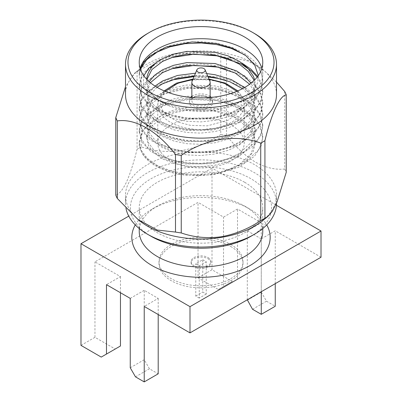 <?xml version="1.0" encoding="UTF-8"?>
<svg xmlns="http://www.w3.org/2000/svg" width="402" height="402" viewBox="0 0 402 402"><rect width="100%" height="100%" fill="white"/><g stroke="black" fill="none" stroke-linecap="round" stroke-linejoin="round"><path stroke-width="0.3" stroke-dasharray="2.01 1.51" d="M143.846 75.782L143.253 82.189L145.489 88.546L158.207 100.083L147.675 92.872L141.338 84.566L139.233 75.787L140.414 69.204M244.542 54.712L258.099 67.119L261.586 74.119L262.767 81.395L261.169 89.872L254.381 100.309L238.723 111.259L212.975 118.851L185.015 119.123L167.192 115.072L150.7 106.62L142.469 97.817L139.233 86.998L141.494 77.938L149.906 68.059L158.242 62.702L171.373 57.617M257.195 77.063L261.355 84.656L262.767 92.601L261.169 101.078L254.381 111.515L238.723 122.464L212.975 130.057L185.015 130.328L167.192 126.278L150.7 117.826L142.469 109.022L139.233 98.209L141.494 89.143L149.906 79.264L158.242 73.913L171.373 68.822M225.808 69.084L241.306 75.259L253.963 84.526L260.29 93.319L262.767 103.811L261.169 112.284L254.381 122.721L238.723 133.67L212.975 141.268L185.015 141.534L167.192 137.489L150.7 129.032L142.469 120.228L139.233 109.414L141.494 100.349L149.906 90.47L158.242 85.118L171.373 80.033M194.045 76.606L208.135 77.028M225.808 80.294L241.306 86.47L253.963 95.736L260.29 104.53L262.767 115.017L261.169 123.489L254.381 133.931L238.723 144.876L212.975 152.474L185.015 152.745L167.192 148.695L150.7 140.243L142.469 131.434L139.233 120.62L140.831 112.977L147.619 103.651L163.277 94.008L189.025 88.108L216.985 89.455L234.808 94.611L251.3 104.445L259.531 114.268L262.767 126.223L261.169 134.7L254.381 145.137L238.723 156.087L212.975 163.679L185.015 163.951L167.192 159.901L150.7 151.448L142.469 142.645L139.233 131.826L140.831 124.188L147.619 114.856L163.277 105.213L189.025 99.314L216.985 100.666L234.808 105.816L251.3 115.655L259.531 125.474L262.767 137.434L261.169 145.906L254.381 156.343L238.723 167.292L212.975 174.885L185.015 175.156C179.071 174.337 165.473 172.423 152.815 164.162C148.102 160.805 144.891 157.74 143.187 154.966C140.052 149.031 138.77 145.65 139.328 144.815C141.871 167.724 190.131 183.377 224.552 171.197L239.391 164.534L251.054 153.83L255.295 140.951L253.446 132.389L248.145 124.509L239.391 117.399L227.934 111.856L215.05 108.354L186.95 107.419L173.639 110.133L162.609 114.6L150.946 123.937L146.705 135.348L148.554 143.011L153.855 150.001L162.609 156.127L174.066 160.689L186.95 163.307L200.754 163.931L215.05 162.373L228.361 158.679L239.391 153.328L251.054 142.625L255.295 129.74L253.446 121.178L248.145 113.304L239.391 106.193L227.934 100.651L215.05 97.148L186.95 96.214L173.639 98.922L162.609 103.389L150.946 112.731L146.705 124.138L148.554 131.801L153.855 138.796L162.609 144.921L174.066 149.479L186.95 152.097L200.754 152.725L215.05 151.167L228.361 147.469L239.391 142.117L251.054 131.419L255.295 118.535L253.446 109.972L248.145 102.093L239.391 94.988L227.934 89.44L215.05 85.938L186.95 85.008L173.639 87.716L162.609 92.184L150.946 101.525L146.705 112.932L148.554 120.595L153.855 127.59L162.609 133.715L174.066 138.273L186.95 140.891L200.754 141.519L215.05 139.956L228.361 136.263L239.391 130.911L251.054 120.213L255.295 107.329L253.446 98.766L244.587 87.53M206.683 73.571L195.478 73.189M155.031 86.078L148.835 93.555L146.705 101.726L148.554 109.389L153.855 116.379L162.609 122.504L174.066 127.067L186.95 129.685L200.754 130.308L215.05 128.751L228.361 125.057L239.391 119.706L251.054 109.002L255.295 96.123L253.446 87.561L250.989 83.209M149.202 81.686L146.705 90.52L148.554 98.178L153.855 105.173L162.609 111.299L174.066 115.861L186.95 118.479L200.754 119.103L215.05 117.545L228.361 113.851L239.391 108.495L251.054 97.797L255.295 84.912L254.672 79.913M140.132 68.315A61.767 35.662 0 0 0 139.233 74.365A61.767 35.662 0 0 0 139.268 75.586L140.444 67.767L144.057 61.35L157.323 50.632L169.875 45.486L185.015 42.336L201.281 41.612L216.985 43.27L231.637 47.19L244.677 53.431L254.632 61.451L260.662 70.35L262.767 80.033L261.556 87.42L257.943 94.586L244.677 106.666L232.125 112.691L216.985 116.826L200.719 118.535L185.015 117.761L170.363 114.721L157.323 109.465L147.368 102.43L141.338 94.415L139.233 85.636L140.444 78.973L144.057 72.556L157.323 61.838L169.875 56.692L185.015 53.541L201.281 52.818L216.985 54.476L241.753 62.938M158.207 100.083A61.767 35.662 0 0 0 244.677 99.58A61.767 35.662 0 0 0 262.767 74.365A61.767 35.662 0 0 0 261.868 68.315M257.702 76.405L260.662 81.561L262.767 91.239L261.556 98.631L257.943 105.791L244.677 117.871L232.125 123.901L216.985 128.037L200.719 129.74L185.015 128.972L170.363 125.932L157.323 120.675L147.368 113.64L141.338 105.62L139.233 96.842L140.444 90.184L144.057 83.762L157.323 73.043L169.875 67.903L185.015 64.747L201.281 64.024L216.985 65.682L231.637 69.606L244.677 75.847L254.632 83.862L260.662 92.767L262.767 102.445L261.556 109.836L257.943 117.002L244.677 129.077L232.125 135.107L216.985 139.243L200.719 140.951L185.015 140.177L170.363 137.137L157.323 131.881L147.368 124.846L141.338 116.826L139.233 108.053L140.444 101.389L144.057 94.967L157.323 84.249L169.875 79.109L185.015 75.958L201.281 75.234L216.985 76.888L231.637 80.812L244.677 87.053L254.632 95.073L260.662 103.972L262.767 113.65L261.556 121.042L257.943 128.208L244.677 140.288L232.125 146.313L216.985 150.448L200.719 152.157L185.015 151.383L170.363 148.343L157.323 143.087L147.368 136.052L141.338 128.037L139.233 119.258L140.444 112.595L144.057 106.178L157.323 95.46L169.875 90.314L185.015 87.164L201.281 86.44L216.985 88.098L231.637 92.023L244.677 98.259L254.632 106.279L260.662 115.178L262.767 124.861L261.556 132.248L257.943 139.414L244.677 151.494L232.125 157.519L216.985 161.654L200.719 163.363L185.015 162.589L170.363 159.554L157.323 154.293L147.368 147.258L141.338 139.243L139.233 130.464L140.444 123.801L144.057 117.384L157.323 106.666L169.875 101.52L185.015 98.369L201.281 97.646L216.985 99.304L231.637 103.229L244.677 109.47L254.632 117.484L260.662 126.389L262.767 136.067L261.556 143.459L257.943 150.619L244.677 162.699L232.125 168.729L216.985 172.865L200.719 174.568L185.015 173.8L170.363 170.76L157.323 165.503L147.368 158.468L141.338 150.448L139.233 141.67L143.087 129.931L153.936 119.861L143.032 130.65L139.243 142.951L139.328 144.815M258.31 75.561L257.561 82.857L254.26 89.862L240.788 101.827L228.954 107.103L215.377 110.419L201 111.6L186.814 110.61C180.212 109.615 174.056 107.912 168.337 105.51A54.295 31.346 0 0 1 162.609 102.631L157.403 99.626M139.268 75.586L140.318 68.908M146.745 79.305A54.295 31.346 0 0 0 146.705 80.47A54.295 31.346 0 0 0 162.609 102.631M224.552 171.197L237.175 166.333L246.989 159.629L253.18 151.619L255.295 142.956L253.833 135.705L249.506 128.876L235.085 117.771L215.05 111.153L186.95 110.223L173.639 112.932L162.609 117.399L150.946 126.741L146.705 138.147L148.554 145.81L153.855 152.805L162.609 158.931L174.066 163.488L186.95 166.106L200.754 166.735L215.05 165.172L228.361 161.478L239.391 156.127L251.054 145.429L255.295 132.544L253.446 123.982L248.145 116.103L239.391 108.997L227.934 103.45L215.05 99.947L186.95 99.013L173.639 101.726L162.609 106.193L150.946 115.535L146.705 126.942L148.554 134.605L153.855 141.599L162.609 147.72L174.066 152.283L186.95 154.901L200.754 155.529L215.05 153.966L228.361 150.273L239.391 144.921L251.054 134.218L255.295 121.339L253.446 112.776L248.145 104.897L239.391 97.786L227.934 92.244L215.05 88.741L186.95 87.807L173.639 90.52L162.609 94.988L150.946 104.324L146.705 115.736L148.554 123.399L153.855 130.389L162.609 136.514L174.066 141.077L186.95 143.695L200.754 144.318L215.05 142.76L228.361 139.067L239.391 133.715L251.054 123.012L255.295 110.133L253.446 101.565L249.215 94.897L242.486 88.681M207.909 76.496L194.287 76.028M157.016 87.299L149.368 95.41L146.705 104.525L148.554 112.188L153.855 119.183L162.609 125.308L174.066 129.871L186.95 132.489L200.754 133.112L215.05 131.554L228.361 127.856L239.391 122.504L251.054 111.806L255.295 98.922L253.446 90.36L249.657 84.229M150.368 82.686L146.705 93.319L148.554 100.982L153.855 107.977L162.609 114.103L174.066 118.66L186.95 121.278L200.754 121.906L215.05 120.344L228.361 116.65L239.391 111.299L251.054 100.6L255.295 87.716L254.009 80.566M146.921 79.49L146.705 82.114L148.554 89.777L155.83 98.485L168.337 105.51M189.809 167.066A43.235 24.964 180 0 1 157.765 142.956A43.235 24.964 180 0 1 201 117.992A43.235 24.964 180 0 1 244.235 142.956A43.235 24.964 180 0 1 189.809 167.066M249.506 128.876C235.195 107.032 179.955 102.515 153.936 119.861M254.386 33.456A75.501 43.592 0 0 0 147.614 33.456M276.501 94.54A75.501 43.592 0 0 0 261.772 68.677A75.501 43.592 0 0 0 140.228 68.677A75.501 43.592 0 0 0 125.499 94.54M197.995 109.083A11.613 6.703 0 0 0 212.613 102.61A11.613 6.703 0 0 0 201 95.902A11.613 6.703 0 0 0 189.387 102.61A11.613 6.703 0 0 0 197.995 109.083M276.501 82.073L263.858 70.305L247.969 61.009L232.748 57.803M229.788 57.752L226.502 57.888A87.485 50.506 180 0 0 220.753 56.999L216.728 55.788M212.377 54.667L194.875 52.285L176.493 53.979L158.293 60.069L141.278 69.29A87.485 50.506 180 0 0 137.072 71.722L134.253 73.355L125.499 86.737M211.241 97.43A11.613 6.703 180 0 1 212.613 100.59A11.613 6.703 180 0 1 197.995 107.068A11.613 6.703 180 0 1 189.387 100.59A11.613 6.703 180 0 1 190.759 97.43M191.86 96.455A11.613 6.703 180 0 1 210.14 96.455M284.686 91.475L284.686 169.016C275.486 170.031 265.802 167.775 255.637 162.247C245.476 156.071 235.763 147.127 226.502 135.429L226.502 57.888M137.072 71.722L137.072 149.263C133.705 162.84 130.163 173.81 126.439 182.171C122.721 189.875 119.163 194.201 115.776 195.146M220.753 56.999L220.753 134.539C208.191 142.805 194.965 148.182 181.081 150.675C167.197 152.514 153.926 151.232 141.278 146.836L141.278 69.29M198.633 105.691A9.14 5.276 180 0 1 191.86 100.59A9.14 5.276 180 0 1 201 95.314A9.14 5.276 180 0 1 210.14 100.59A9.14 5.276 180 0 1 198.633 105.691M226.502 135.429A87.485 50.506 0 0 0 223.643 134.956A87.485 50.506 0 0 0 220.753 134.539M261.772 221.266A75.501 43.592 0 0 0 276.501 195.402A75.501 43.592 0 0 0 220.542 153.298A75.501 43.592 0 0 0 125.499 195.402A75.501 43.592 0 0 0 140.228 221.266M284.686 169.016A87.485 50.506 180 0 1 286.224 172.337M137.072 149.263A87.485 50.506 180 0 1 141.278 146.836M192.116 81.194A9.14 5.276 180 0 1 201 77.159A9.14 5.276 180 0 1 209.884 81.194M276.501 203.472A75.501 43.592 0 0 0 254.386 172.649A75.501 43.592 0 0 0 172.106 163.202A75.501 43.592 0 0 0 125.499 203.472A75.501 43.592 0 0 0 125.982 208.382M151.107 236.311A70.561 40.738 180 0 1 151.107 178.704A70.561 40.738 180 0 1 250.893 178.704A70.561 40.738 180 0 1 250.893 236.311M244.677 182.292A61.767 35.662 180 0 1 262.767 207.507A61.767 35.662 180 0 1 244.677 232.723A61.767 35.662 180 0 1 177.362 240.451A61.767 35.662 180 0 1 139.233 207.507A61.767 35.662 180 0 1 177.362 174.563A61.767 35.662 180 0 1 244.677 182.292M202.749 259.752L206.241 261.772L199.251 265.807L195.759 263.787L202.749 259.752L202.749 292.033L206.241 294.048L206.241 261.772M207.99 258.747A9.884 5.703 180 0 1 210.884 262.782A9.884 5.703 180 0 1 201 268.486A9.884 5.703 180 0 1 191.116 262.782A9.884 5.703 180 0 1 197.216 257.511A9.884 5.703 180 0 1 207.99 258.747M207.99 257.536A9.884 5.703 180 0 1 210.884 261.571A9.884 5.703 180 0 1 201 267.275A9.884 5.703 180 0 1 191.116 261.571A9.884 5.703 180 0 1 197.216 256.3A9.884 5.703 180 0 1 207.99 257.536M230.698 244.421A41.999 24.251 180 0 1 242.999 261.571A41.999 24.251 180 0 1 201 285.817A41.999 24.251 180 0 1 159.001 261.571A41.999 24.251 180 0 1 184.925 239.165A41.999 24.251 180 0 1 230.698 244.421M247.295 299.797L247.295 230.808L261.27 222.738L237.512 209.02L223.537 217.09L198.03 202.362L94.957 261.873L120.464 276.596L106.485 284.666M261.27 291.726L261.27 238.878L247.295 230.808M230.698 246.441A41.999 24.251 180 0 1 242.999 263.586A41.999 24.251 180 0 1 201 287.837A41.999 24.251 180 0 1 159.001 263.586A41.999 24.251 180 0 1 184.925 241.185A41.999 24.251 180 0 1 230.698 246.441M135.489 376.855L149.464 368.79L158.197 373.83M149.464 368.79L144.223 359.71L144.223 290.314L158.197 298.384L144.223 306.455M158.197 314.525L158.197 298.384M120.464 292.736L120.464 276.596M120.464 345.991L101.244 357.087M80.983 345.388L94.957 337.318L115.223 349.016M94.957 337.318L94.957 261.873M198.03 277.812L212.005 269.742L232.271 281.44L218.296 289.51L198.03 277.812L198.03 202.362M218.296 289.51L223.537 286.485L223.537 217.09M275.249 283.661L275.249 230.808L261.27 238.878M223.537 286.485L232.271 281.44M237.512 278.415L237.512 209.02M252.536 309.279L266.511 301.209L261.27 292.133L261.27 222.738M261.27 292.133L247.295 300.204M266.511 301.209L275.249 306.254M321.017 257.235L275.249 230.808M130.248 298.384L144.223 290.314M144.223 359.71L130.248 367.78M212.005 269.742L212.005 168.071L128.756 216.135M276.435 205.266L212.005 168.071M135.268 224.914A69.179 39.939 180 0 1 152.082 209.12A69.179 39.939 180 0 1 249.918 209.12L249.918 209.12A69.179 39.939 180 0 1 266.732 224.914M262.767 231.311A61.767 35.662 0 0 0 244.677 206.095A61.767 35.662 0 0 0 157.323 206.095A61.767 35.662 0 0 0 139.233 231.311M206.241 294.048L199.251 298.083L199.251 265.807M199.251 298.083L195.759 296.068L195.759 263.787M195.759 296.068L202.749 292.033M189.809 128.735A43.235 24.964 180 0 1 157.765 104.626A43.235 24.964 180 0 1 201 79.661A43.235 24.964 180 0 1 244.235 104.626A43.235 24.964 180 0 1 189.809 128.735M236.778 91.329L241.099 98.364L241.235 106.389L236.577 114.103L228.075 120.203L207.347 125.856L190.447 125.344L178.508 122.238L166.629 115.263L162.328 110.047L160.297 103.932L161.227 97.45L165.222 91.329M192.804 79.556L209.196 79.556M262.767 74.365L262.767 62.265M139.233 75.787L139.233 74.43M139.233 74.365L139.233 62.265M262.767 81.395L262.767 80.033M139.233 86.998L139.233 85.636M262.767 92.601L262.767 91.239M139.233 98.209L139.233 96.842M262.767 103.811L262.767 102.445M139.233 109.414L139.233 108.048M262.767 115.017L262.767 113.655M139.233 120.62L139.233 119.258M262.767 126.223L262.767 124.861M139.233 131.826L139.233 130.464M262.767 137.434L262.767 136.067M139.233 142.951L139.233 141.67M240.788 101.827L244.677 99.58M255.295 140.951L255.295 142.956M146.705 135.348L146.705 138.147M255.295 129.74L255.295 132.544M146.705 124.138L146.705 126.942M255.295 118.535L255.295 121.339M146.705 112.932L146.705 115.736M255.295 107.329L255.295 110.133M146.705 101.726L146.705 104.525M255.295 96.123L255.295 98.922M146.705 90.52L146.705 93.319M255.295 84.912L255.295 87.716M146.705 82.114L146.705 80.47M164.172 90.892L159.373 97.515L157.765 104.626L157.765 142.956M237.828 90.892L242.627 97.515L244.235 104.626L244.235 142.956M193.01 79.058L208.99 79.058M140.228 68.677L134.253 73.355M261.772 68.677L263.853 70.305M189.387 100.59L189.387 102.61M212.613 100.59L212.613 102.61M191.86 97.53L191.86 100.59M210.14 97.53L210.14 100.59M276.501 203.206L276.501 195.402M125.499 203.472L125.499 195.402M191.116 261.571L191.116 262.782M210.884 261.571L210.884 262.782M159.001 261.571L159.001 263.586M242.999 261.571L242.999 263.586M157.323 206.095L152.082 209.12M244.677 206.095L249.918 209.12M262.767 228.542L262.767 207.507M139.233 228.542L139.233 207.507"/><path stroke-width="0.6" d="M140.414 69.204L146.67 59.742L157.323 51.989L169.875 46.848L185.015 43.692L201.281 42.974L216.985 44.627L231.09 48.356L244.542 54.712M171.373 57.617L194.101 54.19L216.985 55.838L240.718 63.742L251.481 70.983L257.195 77.063M171.373 68.822L194.101 65.395L216.985 67.044L225.808 69.084M171.373 80.033L194.045 76.606M208.135 77.028L216.985 78.249L225.808 80.294M244.587 87.53L231.276 79.566L215.05 74.732L206.683 73.571M195.478 73.189L177.428 75.491L162.609 80.978L155.031 86.078M250.989 83.209L244.944 76.621L236.482 70.873L215.05 63.526L186.95 62.591L173.639 65.305L162.609 69.772L154.685 75.174L149.202 81.686M254.672 79.913L253.446 76.35L248.145 68.471L239.391 61.365L227.934 55.823L215.05 52.32L186.95 51.386L173.639 54.094L162.609 58.561L157.152 61.983L148.504 68.335L143.846 75.782M216.985 27.818A61.767 35.662 180 0 1 262.767 62.265A61.767 35.662 180 0 1 201 97.922A61.767 35.662 180 0 1 139.233 62.265A61.767 35.662 180 0 1 216.985 27.818M261.868 68.315A61.767 35.662 0 0 0 216.985 39.924A61.767 35.662 0 0 0 140.132 68.315M241.753 62.938L251.014 69.224L257.702 76.405M140.318 68.908L143.891 62.144L149.845 55.978L166.142 47.009L192.055 41.929L216.311 43.491L232.768 48.315L245.984 55.772L254.752 65.149L258.31 75.561M157.152 61.983A54.295 31.346 0 0 0 146.745 79.305M242.486 88.681L229.864 81.782L215.05 77.536L207.909 76.496M194.287 76.028L176.89 78.425L162.609 83.777L157.016 87.299M249.657 84.229L235.215 73.008L215.05 66.325L186.95 65.395L173.639 68.104L162.609 72.571L150.368 82.686M254.009 80.566L253.446 79.154L248.145 71.275L239.391 64.169L227.934 58.622L215.05 55.119L186.95 54.185L173.639 56.898L162.609 61.365L151.936 69.506L146.921 79.49M182.101 102.987A73.028 42.165 180 0 1 149.358 32.451A73.028 42.165 180 0 1 252.642 32.451A73.028 42.165 180 0 1 264.245 83.345A73.028 42.165 180 0 1 182.101 102.987M149.358 32.451L147.614 33.456A75.501 43.592 0 0 0 125.499 64.28A75.501 43.592 0 0 0 181.458 106.384A75.501 43.592 0 0 0 276.501 64.28A75.501 43.592 0 0 0 254.386 33.456L252.642 32.451M125.499 64.28L125.499 94.54A75.501 43.592 0 0 0 181.458 136.645A75.501 43.592 0 0 0 276.501 94.54L276.501 64.28M125.499 86.737L115.776 117.605A87.485 50.506 180 0 0 117.314 120.927C135.379 118.238 157.554 131.122 175.498 154.514A87.485 50.506 180 0 0 178.357 154.986A87.485 50.506 180 0 0 181.247 155.403C205.914 138.474 236.205 133.866 260.722 143.112A87.485 50.506 180 0 0 264.928 140.68C271.541 113.324 279.651 95.917 286.224 94.797A87.485 50.506 180 0 0 284.686 91.475L276.501 82.073M232.748 57.803L229.788 57.752M216.728 55.788L212.377 54.667M190.759 97.43A11.613 6.703 180 0 1 191.86 96.455M210.14 96.455A11.613 6.703 180 0 1 211.241 97.43M264.928 140.68L264.928 218.221L267.747 216.588L272.3 211.331L277.038 201.925L286.224 172.337L286.224 94.797M181.247 155.403L181.247 232.944C193.809 237.326 207.035 238.612 220.919 236.808C234.803 234.351 248.074 228.964 260.722 220.653L260.722 143.112M117.314 120.927L117.314 198.467L138.142 219.633L157.288 230.065L175.498 232.054L175.498 154.514M117.314 198.467A87.485 50.506 180 0 1 115.776 195.146L115.776 117.605M138.142 219.633L140.228 221.266A75.501 43.592 0 0 0 254.386 226.225A75.501 43.592 0 0 0 261.772 221.266L267.747 216.588M264.928 218.221A87.485 50.506 180 0 1 260.722 220.653M181.247 232.944A87.485 50.506 180 0 1 175.498 232.054M205.08 69.762L209.884 81.194A9.14 5.276 180 0 1 210.14 82.435A9.14 5.276 180 0 1 198.633 87.535A9.14 5.276 180 0 1 191.86 82.435A9.14 5.276 180 0 1 192.116 81.194L196.92 69.762A4.201 2.427 180 0 1 201 67.908A4.201 2.427 180 0 1 205.08 69.762A4.201 2.427 180 0 1 199.915 72.677A4.201 2.427 180 0 1 196.92 69.762M125.982 208.382A75.501 43.592 0 0 0 147.614 234.296A75.501 43.592 0 0 0 254.386 234.296L254.386 234.296A75.501 43.592 0 0 0 276.501 203.472L276.501 203.206M254.386 234.296L250.893 236.311A70.561 40.738 180 0 1 151.107 236.311L147.614 234.296M275.249 283.661L275.249 306.254L261.27 314.324L252.536 309.279L247.295 299.797M261.27 314.324L261.27 291.726M189.995 332.881L189.995 306.656L321.017 231.009L321.017 257.235L189.995 332.881L144.223 306.455L144.223 381.9L158.197 373.83L158.197 314.525M128.756 216.135L80.983 243.718L80.983 345.388L101.244 357.087L120.464 345.991L120.464 292.736M106.485 354.061L106.485 284.666L130.248 298.384L130.248 367.78L135.489 376.855L144.223 381.9M321.017 231.009L276.435 205.266M80.983 243.718L189.995 306.656M266.732 224.914A69.179 39.939 180 0 1 249.918 265.606A69.179 39.939 180 0 1 164.775 271.39A69.179 39.939 180 0 1 135.268 224.914M139.233 228.542L139.233 231.311A61.767 35.662 0 0 0 177.362 264.255A61.767 35.662 0 0 0 244.677 256.526A61.767 35.662 0 0 0 262.767 231.311L262.767 228.542M165.222 91.329L177.89 83.219L192.804 79.556M209.196 79.556L211.552 79.872L224.386 83.33L236.778 91.329M164.172 90.892L176.463 83.149L193.01 79.058M208.99 79.058L225.527 83.144L237.828 90.892M191.86 82.435L191.86 97.53M210.14 82.435L210.14 97.53"/></g></svg>
